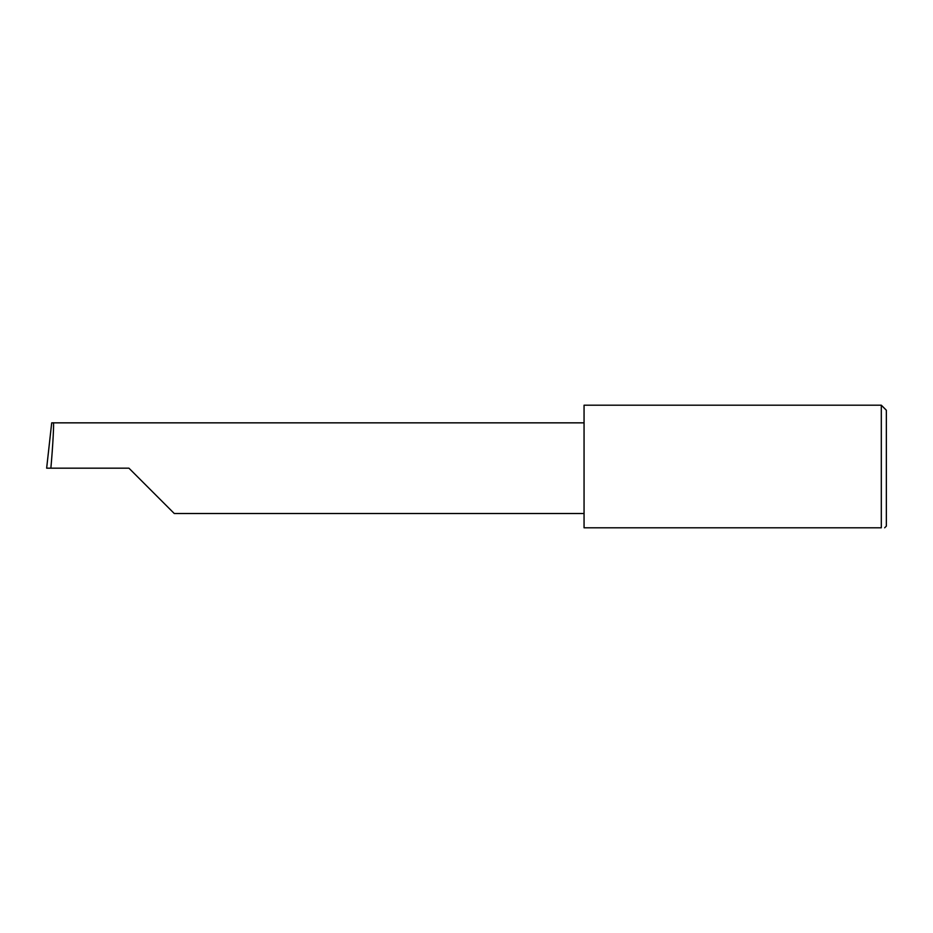 <?xml version="1.0" encoding="UTF-8"?>
<svg xmlns="http://www.w3.org/2000/svg" width="933" height="933" viewBox="0 0 933 933"><rect width="100%" height="100%" fill="white"/><g stroke="black" fill="none" stroke-linecap="round" stroke-linejoin="round"><path stroke-width="1.4" d="M128.941 468.179L174.273 513.512L128.941 468.179L174.273 513.512L128.941 468.179L50.872 468.179C52.901 445.752 54.219 420.83 53.251 422.847L51.7 422.847L46.65 468.179L50.872 468.179M881.312 405.202L584.058 405.202L584.058 527.798L881.312 527.798C885.744 527.798 885.744 527.798 881.312 527.798C885.744 527.798 885.744 527.798 881.312 527.798L881.312 405.202L886.35 410.24L886.35 526.119L884.671 527.798M584.058 422.847L53.251 422.847M174.273 513.512L584.058 513.512"/></g></svg>
